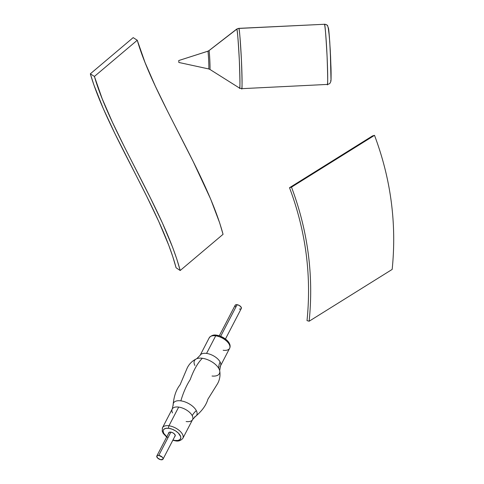 <?xml version="1.0" encoding="UTF-8"?>
<svg xmlns="http://www.w3.org/2000/svg" width="484" height="484" viewBox="0 0 484 484"><rect width="100%" height="100%" fill="white"/><g stroke="black" fill="none" stroke-linecap="round" stroke-linejoin="round"><path stroke-width="0.73" d="M291.495 187.145L374.507 135.338C390.927 179.062 396.813 223.759 392.167 269.419L309.149 321.225C313.795 275.559 307.909 230.868 291.495 187.145L374.507 135.338L372.535 135.907L289.517 187.713L372.535 135.907L374.507 135.338C382.717 157.191 388.295 179.298 391.235 201.653C394.182 223.995 394.49 246.586 392.167 269.419L309.149 321.225L307.019 320.626C311.623 275.336 305.791 231.031 289.517 187.713L291.495 187.145L289.517 187.713C305.791 231.031 311.623 275.336 307.019 320.626L309.149 321.225C311.472 298.392 311.164 275.801 308.223 253.459C305.277 231.104 299.705 208.997 291.495 187.145M209.015 50.626A9.414 0.363 87.2 0 0 208.979 50.608L236.652 29.131L238.727 28.362L324.449 24.273A3.624 3.612 -31.5 0 1 327.674 25.948A3.624 3.612 148.5 0 0 324.449 24.273A30.189 1.156 -92.8 0 0 324.365 24.2C326.555 24.587 327.668 25.186 327.704 25.985L328.63 29.451L329.755 41.89L330.971 67.234C331.207 74.875 331.104 81.965 330.614 82.002C329.767 82.933 330.935 83.49 327.293 84.506A30.189 1.156 -92.8 0 0 327.033 55.351A30.189 1.156 -92.8 0 0 324.449 24.273L238.727 28.362A30.189 1.156 87.2 0 1 238.812 28.435L324.449 24.273C324.964 23.528 325.841 34.243 327.087 56.404C327.843 77.773 327.88 87.114 327.208 84.434L241.661 88.669A30.189 1.156 87.2 0 1 241.577 88.596C242.248 91.276 242.206 81.935 241.449 60.567C240.203 38.405 239.326 27.691 238.812 28.435A30.189 1.156 87.2 0 1 241.401 59.514A30.189 1.156 87.2 0 1 241.661 88.669L239.519 88.106A29.536 1.131 -92.8 0 0 239.32 59.992A29.536 1.131 -92.8 0 0 236.767 29.185A3.624 3.612 -31.5 0 1 238.812 28.435A3.624 3.612 148.5 0 0 236.767 29.185L209.015 50.626A9.414 0.363 87.2 0 1 209.838 60.651A9.414 0.363 87.2 0 1 209.874 69.394A9.414 0.363 87.2 0 0 209.893 69.412L208.737 68.94A8.887 0.339 -92.8 0 0 208.664 60.403A8.887 0.339 -92.8 0 0 207.902 51.213A3.624 3.612 148.5 0 0 209.015 50.626A9.414 0.363 87.2 0 1 209.826 60.452A9.414 0.363 87.2 0 1 209.893 69.412L239.471 88.046C240.131 90.665 240.088 81.524 239.35 60.621C238.134 38.944 237.269 28.465 236.767 29.185A29.536 1.131 -92.8 0 0 236.652 29.131L209.015 50.626A3.624 3.612 -31.5 0 1 207.902 51.213L178.747 60.542L178.838 62.46L178.747 60.542L207.902 51.213A8.887 0.339 -92.8 0 0 207.872 51.195L178.747 60.542L178.838 62.46L178.747 60.542M178.838 62.46L208.737 68.94A8.887 0.339 -92.8 0 1 208.713 68.922A8.887 0.339 -92.8 0 0 208.677 60.669A8.887 0.339 -92.8 0 0 207.902 51.213M330.663 80.653C331.25 83.006 331.213 74.784 330.548 55.981C329.453 36.475 328.684 27.05 328.231 27.703L329.368 36.736L330.294 50.784L330.989 79.328M94.41 76.448L137.262 40.251C153.682 97.338 207.037 174.24 223.051 234.316L180.193 270.514C164.179 210.443 110.824 133.536 94.41 76.448L137.262 40.251L133.179 37.625L90.327 73.828L133.179 37.625L137.262 40.251L145.049 62.539L155.358 86.219L167.385 110.89L193.183 161.553L210.625 199.009L219.663 222.888L223.051 234.316L180.193 270.514L176.073 267.755C160.791 209.645 107.508 132.828 90.327 73.828L94.41 76.448L102.191 98.736L112.506 122.416L124.527 147.094L150.324 197.756L162.358 222.882L172.625 247.294L176.805 259.085L180.193 270.514L176.073 267.755L172.782 256.653L168.704 245.158L158.643 221.236L146.755 196.413L114.75 133.245L103.31 108.652L93.95 85.087L90.327 73.828L94.41 76.448M212.04 376.02A14.048 7.036 -152.5 0 0 219.79 371.385A14.048 7.036 -152.5 0 0 218.974 368.784A14.048 7.036 -152.5 0 0 202.366 358.275C197.793 362.758 193.745 369.855 190.218 379.571C186.37 385.603 183.248 392.693 180.859 400.855A13.086 6.558 27.5 0 1 196.335 410.65A13.086 6.558 27.5 0 1 196.123 415.95M209.015 338.383A11.471 5.747 27.5 0 1 215.707 335.829A1.809 0.907 -82.1 0 1 216.542 335.17A1.809 0.907 -82.1 0 1 217.02 335.575L218.695 335.914M167.996 437.663A9.662 4.84 27.5 0 1 163.12 430.899A9.662 4.84 27.5 0 1 168.825 428.316A1.809 0.907 -82.1 0 1 168.958 425.781A11.471 5.747 -152.5 0 0 162.267 428.34M172.963 439.998L175.105 440.47A1.809 0.907 97.9 0 0 175.583 440.876A1.809 0.907 -82.1 0 1 175.105 440.47L178.033 440.446L180.042 439.502L180.816 437.784L180.701 436.707L178.414 433.126L175.601 430.905L172.231 429.217L168.825 428.316L165.897 428.334L163.888 429.278L163.332 430.058L163.108 431.002L163.683 433.24L166.823 436.816M209.257 337.753C211.29 335.43 213.716 334.571 216.548 335.17C223.771 336.247 232.272 342.914 229.616 348.335A11.471 5.747 -152.5 0 0 226.464 340.948A11.471 5.747 -152.5 0 0 215.707 335.829L206.565 353.417L215.707 335.829A11.471 5.747 -152.5 0 0 209.257 337.753L200.116 355.347A11.471 5.747 27.5 0 1 206.565 353.417A11.471 5.747 27.5 0 1 220.129 362.002A15.095 10.654 -27.3 0 0 218.974 368.784A15.095 10.654 152.7 0 1 220.129 362.002A11.471 5.747 27.5 0 1 219.996 366.594M186.128 421.528A11.471 5.747 -152.5 0 0 192.1 420.269A11.471 5.747 -152.5 0 0 192.239 415.671A15.095 10.654 152.7 0 1 196.335 410.65A13.086 6.558 27.5 0 1 194.501 416.966M168.686 433.525L169.261 432.254L170.785 432.115A3.624 1.815 27.5 0 1 174.186 433.731A3.624 1.815 27.5 0 1 175.178 436.066A3.624 1.815 27.5 0 1 174.803 436.453M183.103 437.663A11.471 5.747 -152.5 0 0 168.958 425.781L178.675 407.086A11.471 5.747 -152.5 0 0 172.225 409.016L162.509 427.711A11.471 5.747 27.5 0 1 168.958 425.781A11.471 5.747 27.5 0 1 179.715 430.899A11.471 5.747 27.5 0 1 182.867 438.292L192.584 419.598A11.471 5.747 -152.5 0 0 192.239 415.671A11.471 5.747 -152.5 0 0 178.675 407.086L168.958 425.781A1.809 0.907 97.9 0 0 168.825 428.316A9.662 4.84 27.5 0 1 180.248 435.539A9.662 4.84 27.5 0 1 175.105 440.47M228.442 342.805L227.668 341.595M226.609 340.391L223.796 338.171L220.432 336.477M200.594 354.675A11.471 5.747 27.5 0 1 206.565 353.417A11.471 5.747 27.5 0 1 220.129 362.002A11.471 5.747 27.5 0 1 220.474 365.928L219.669 370.647C220.498 375.3 219.79 379.662 217.546 383.721L207.89 399.246C206.172 405.223 201.985 410.995 195.336 416.561L192.584 419.598M173.181 405.513A13.086 6.558 27.5 0 1 180.859 400.855C183.248 392.693 186.37 385.603 190.218 379.571C193.745 369.855 197.793 362.758 202.366 358.275A14.048 7.036 -152.5 0 0 195.711 359.255M168.644 433.253A3.624 1.815 27.5 0 1 168.747 432.72A3.624 1.815 27.5 0 1 170.785 432.115L172.709 432.738L174.385 433.918L175.287 435.661L174.67 436.526M173.145 404.188A13.086 6.558 27.5 0 1 180.859 400.855A13.086 6.558 27.5 0 1 196.335 410.65A15.095 10.654 -27.3 0 0 192.239 415.671A11.471 5.747 -152.5 0 0 178.675 407.086A11.471 5.747 -152.5 0 0 172.703 408.351A11.471 5.747 -152.5 0 0 172.564 412.943M218.974 368.784A14.048 7.036 -152.5 0 0 202.366 358.275A14.048 7.036 -152.5 0 0 197.611 358.42A14.048 7.036 -152.5 0 0 194.883 365.444M216.542 335.17A1.809 0.907 97.9 0 0 215.707 335.829A11.471 5.747 27.5 0 1 229.852 347.706A11.471 5.747 27.5 0 1 223.16 350.265M225.447 339.006L241.31 308.477A3.473 1.736 -152.5 0 0 240.36 306.245A3.473 1.736 -152.5 0 0 237.106 304.696L220.674 336.307L237.106 304.696A3.473 1.736 -152.5 0 0 235.151 305.277L219.288 335.805M158.788 455.39L170.876 432.127L158.788 455.39A3.473 1.736 27.5 0 1 162.043 456.938A3.473 1.736 27.5 0 1 162.993 459.177A3.473 1.736 27.5 0 1 161.045 459.764A3.473 1.736 27.5 0 1 157.79 458.215A3.473 1.736 27.5 0 1 156.834 455.976A3.473 1.736 27.5 0 1 158.788 455.39L162.231 457.12L163.054 458.409L162.818 459.413L160.44 459.637L157.596 458.033L156.816 456.019L157.324 455.529L158.788 455.39M235.533 306.898L235.091 306.045M235.049 305.658L235.327 305.041L236.543 304.654L238.945 305.289L240.929 306.856L241.334 308.435M241.135 308.713L240.415 309.058M239.919 309.101L239.362 309.064M208.979 50.608L207.872 51.195M162.509 427.711L162.188 431.117L163.253 433.47L166.678 437.04M172.836 440.24L175.577 440.876C178.433 441.481 180.859 440.615 182.867 438.292M229.616 348.335L220.474 365.928M172.225 409.016L173.127 405.011C173.859 396.378 176.176 389.638 180.072 384.804L187.199 368.034C189.232 363.835 192.402 360.725 196.716 358.717L200.116 355.347M169.122 432.333L156.834 455.976M175.281 435.533L162.999 459.177"/></g></svg>
